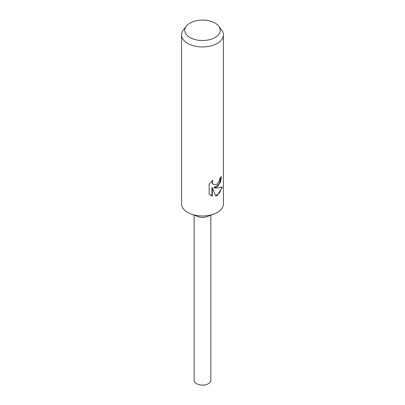 <?xml version="1.0" encoding="UTF-8"?>
<svg xmlns="http://www.w3.org/2000/svg" width="405" height="405" viewBox="0 0 405 405"><rect width="100%" height="100%" fill="white"/><g stroke="black" fill="none" stroke-linecap="round" stroke-linejoin="round"><path stroke-width="0.61" d="M218.665 26.128L221.606 29.929A20.928 12.084 180 0 1 223.428 34.86L223.428 203.882A20.928 12.084 180 0 1 217.298 212.428A20.928 12.084 180 0 1 214.007 213.977A20.928 12.084 180 0 1 190.993 213.977A20.928 12.084 180 0 1 181.572 203.882L181.572 34.86A20.928 12.084 180 0 1 183.394 29.929L186.335 26.128A17.709 10.221 180 0 1 189.98 23.075A17.709 10.221 180 0 1 218.665 26.128A17.709 10.221 180 0 1 215.02 37.533A17.709 10.221 180 0 1 192.456 38.723A17.709 10.221 180 0 1 186.335 26.128M214.007 213.977L207.082 216.609A8.338 4.814 180 0 1 197.918 216.609L190.993 213.977M217.298 186.791L214.199 187.869L217.298 188.006L222.345 187.059L217.298 195.514L215.799 196.121L212.347 187.885L212.347 196.081L209.152 194.208L209.152 184.098L212.822 180.215L212.336 182.204L212.686 183.662L213.653 184.66L217.298 184.078L219.505 180.417L219.814 178.301A20.928 12.084 0 0 0 221.494 176.585L220.497 182.169L217.298 186.791M223.428 34.86A20.928 12.084 180 0 1 217.298 43.406A20.928 12.084 180 0 1 194.491 46.023A20.928 12.084 180 0 1 181.572 34.86M221.084 177.066L219.09 184.143L213.825 187.652L214.199 187.869M213.653 184.66L212.301 183.44L212.119 180.843M210.489 195.261L211.962 195.858L211.962 187.662L212.347 187.885M215.688 195.833L219.642 192.745L221.824 187.318M211.962 195.858L212.347 196.081M210.838 215.182L210.838 380.305A8.338 4.814 180 0 1 208.393 383.707A8.338 4.814 180 0 1 199.311 384.75A8.338 4.814 180 0 1 194.162 380.305L194.162 215.182"/></g></svg>
